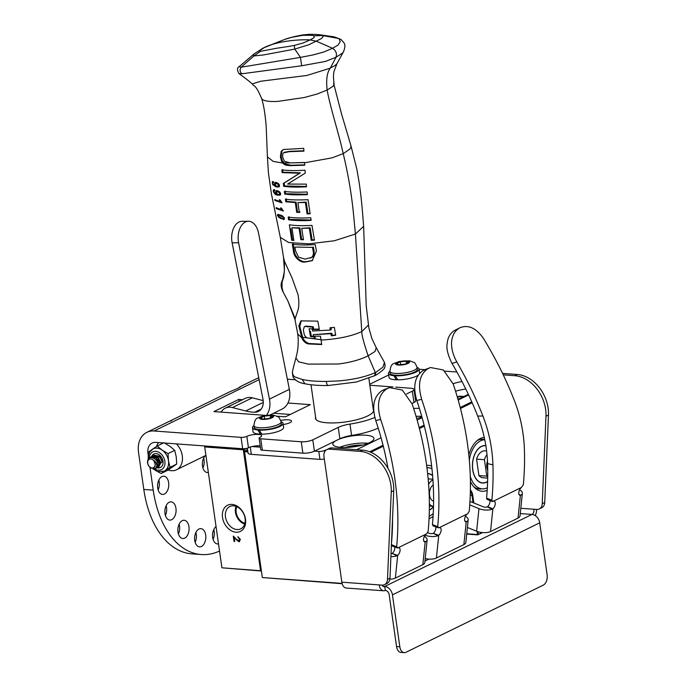<?xml version="1.0" encoding="UTF-8"?>
<svg xmlns="http://www.w3.org/2000/svg" width="687" height="687" viewBox="0 0 687 687"><rect width="100%" height="100%" fill="white"/><g stroke="black" fill="none" stroke-linecap="round" stroke-linejoin="round"><path stroke-width="1.03" d="M429.057 518.642A27.016 16.514 94.2 0 0 433.059 516.375M431.642 466.035A27.016 16.514 94.2 0 0 426.627 465.425M428.138 467.744A24.938 15.243 94.2 0 0 426.885 467.4M417.31 418.314A14.564 3.873 -8.1 0 0 416.614 418.289M362.564 445.09A14.564 3.873 -8.1 0 0 345.278 447.503M247.887 451.883L244.409 451.625L244.658 450.964L247.792 451.196M342.178 583.718L262.331 577.544L244.314 451.436L247.552 449.547M342.092 583.392L262.331 577.544L244.52 451.342M370.018 451.909L383.114 445.502M419.233 427.846L424.162 425.433M424.334 426.129L419.405 428.533M383.286 446.198L370.877 452.269M424.961 561.047L428.937 559.098M426.936 467.787A24.603 15.037 -85.8 0 1 428.499 467.77A24.603 15.037 -85.8 0 1 431.943 468.697M433.222 513.61A24.603 15.037 -85.8 0 1 429.16 516.177M429.332 510.201A18.789 11.481 94.2 0 0 433.506 506.594M432.587 475.516A18.789 11.481 94.2 0 0 428.078 473.575A18.789 11.481 94.2 0 0 427.615 473.558M428.061 473.738L427.632 473.712A18.618 11.378 -85.8 0 1 428.061 473.738A18.618 11.378 -85.8 0 1 432.604 475.722M429.366 504.146L429.521 504.155A13.5 8.253 -85.8 0 0 433.506 506.345A18.618 11.378 -85.8 0 1 429.332 510.029M428.594 484.309A13.5 8.253 -85.8 0 1 432.93 479.912M433.591 501.124A8.313 5.084 -85.8 0 1 429.478 493.807A8.313 5.084 -85.8 0 1 433.231 485.065M429.521 504.155L429.358 502.978M470.389 481.432A27.016 16.514 94.2 0 0 474.846 487.89A27.016 16.514 94.2 0 0 487.186 490.295M484.266 437.387A27.016 16.514 94.2 0 0 478.384 439.654A27.016 16.514 94.2 0 0 468.835 455.086M484.73 439.543A24.938 15.243 94.2 0 0 482.935 439.233A24.938 15.243 94.2 0 0 477.164 440.599M473.781 486.782A24.938 15.243 94.2 0 0 479.294 488.972A24.938 15.243 94.2 0 0 481.793 488.826M460.316 398.194L462.755 396.717L459.603 396.485L457.465 397.533M461.595 397.618L463.356 396.76M457.344 397.12L459.32 396.15L463.914 396.485M457.43 397.412L459.32 396.15M460.281 407.769L471.883 402.093M472.167 402.737L460.462 408.464M477.92 531.695L478.307 534.417L477.568 534.538L477.122 531.429M466.756 533.747L477.568 534.538M478.307 534.417L482.119 532.554M482.643 532.597L477.98 534.666M477.954 534.89L466.722 534.065M485.855 445.631A18.789 11.481 94.2 0 0 485.331 445.58A18.789 11.481 94.2 0 0 472.708 469.814A18.789 11.481 94.2 0 0 482.583 483.047A18.789 11.481 94.2 0 0 487.607 481.604M469.307 460.075A24.603 15.037 -85.8 0 1 484.773 439.757M487.341 487.77A24.603 15.037 -85.8 0 1 482.154 488.852A24.603 15.037 -85.8 0 1 470.277 476.357M487.615 481.432A18.618 11.378 -85.8 0 1 486.482 482.085A18.618 11.378 -85.8 0 1 482.592 482.884A18.618 11.378 -85.8 0 1 472.536 466.653A18.618 11.378 -85.8 0 1 481.424 446.541A18.618 11.378 -85.8 0 1 485.314 445.743A18.618 11.378 -85.8 0 1 485.881 445.803M487.701 478.118L482.97 477.774A13.5 8.253 -85.8 0 1 478.908 475.576L476.563 459.131L484.438 459.706A13.5 8.253 -85.8 0 1 487.014 454.536M476.563 459.131A13.5 8.253 -85.8 0 1 484.945 450.852L486.619 450.973M487.744 470.337A8.313 5.084 -85.8 0 1 487.495 461.046M487.718 477.053A13.5 8.253 -85.8 0 1 486.774 476.16L484.438 459.706M478.908 475.576L486.774 476.16M235.985 532.21A14.564 10.855 -116.1 0 0 245.508 519.157A14.564 10.855 -116.1 0 0 232.034 504.413A14.564 10.855 -116.1 0 0 222.511 517.474A14.564 10.855 -116.1 0 0 235.985 532.21M233.606 505.83A12.426 9.257 -116.1 0 0 230.119 506.396A12.426 9.257 -116.1 0 0 225.971 519.2A12.426 9.257 -116.1 0 0 236.981 529.548A12.426 9.257 -116.1 0 0 241.025 528.707A12.426 9.257 -116.1 0 0 244.486 515.782A12.426 9.257 -116.1 0 0 233.606 505.83M236.027 506.362A11.945 8.905 -116.1 0 0 244.684 524.061M238.87 540.901L239.952 539.278L237.874 536.719L240.433 539.467L238.827 541.717L234.207 537.827L234.731 541.519L234.061 541.468L233.288 536.075L236.448 539.355L239.248 540.858M239.574 541.588L238.827 541.717L234.207 537.827M239.677 541.528L239.024 541.622M234.714 541.408L234.061 541.468M234.258 541.373L233.537 536.341M238.672 541.004L239.754 539.381L237.977 537.432M238.174 537.328L238.097 536.745M221.892 567.617L204.692 446.773L221.892 567.617M261.292 570.794L221.987 567.806L260.905 570.983L261.258 570.502L260.519 570.631L243.318 449.787L204.795 446.962L205.035 446.301L243.567 449.126L243.318 449.787L244.057 449.667L243.567 449.126L244.383 448.723M246.745 448.345L244.057 449.667L261.258 570.502M205.602 446.026L204.692 446.773M236.783 506.663A11.035 8.227 -116.1 0 0 244.907 523.279M237.942 388.327L240.321 386.798C240.012 387.425 236.783 388.945 230.66 391.358L172.643 419.723M170.754 421.191L172.583 419.748L146.872 432.329A23.847 17.776 -116.1 0 0 138.525 452.364L143.806 489.445L153.218 490.132A91.431 55.887 94.2 0 0 201.274 554.546A91.431 55.887 94.2 0 0 219.531 551.034M259.111 438.177L260.734 449.556A4.156 1.108 -8.1 0 0 262.357 450.191L302.873 453.162A8.313 2.207 -8.1 0 0 314.414 451.204L312.791 439.826A8.313 2.207 171.9 0 1 301.258 441.775L260.742 438.804A4.156 1.108 171.9 0 1 259.111 438.177A4.156 1.108 171.9 0 1 259.952 437.344A8.313 2.207 171.9 0 0 261.635 435.687A8.313 2.207 171.9 0 0 255.873 434.407A8.313 2.207 171.9 0 0 246.831 436.382A4.156 1.108 171.9 0 1 241.06 437.361L154.111 430.989A23.847 17.776 -116.1 0 0 146.872 432.329M260.201 445.82A8.313 2.207 -8.1 0 0 248.454 447.761L246.831 436.382M148.315 455.713L147.937 453.059A11.919 8.888 63.9 0 1 152.11 443.038A11.919 8.888 63.9 0 1 155.726 442.368L242.674 448.748A4.156 1.108 -8.1 0 0 248.454 447.761M413.952 402.53A8.313 2.207 -8.1 0 0 415.618 400.873L414.003 389.495A8.313 2.207 171.9 0 1 412.337 391.152L413.952 402.53L411.96 403.501M378.193 428.044A38.034 10.107 171.9 0 1 351.598 435.464L349.984 424.085A16.625 4.423 -8.1 0 0 338.244 427.383L339.859 438.761A16.625 4.423 171.9 0 1 351.598 435.464M339.859 438.761L314.414 451.204M290.292 414.45L273.624 413.231M369.846 385.244A4.156 1.108 171.9 0 1 370.233 385.261L392.921 386.927M287.346 379.181L295.221 379.765M395.66 387.125L410.749 388.232A8.313 2.207 171.9 0 1 414.003 389.495M349.984 424.085A38.034 10.107 -8.1 0 0 374.844 417.447M406.558 393.977L412.337 391.152M265.414 415.36L213.915 411.582L238.801 399.413L242.588 399.697M287.939 403.02L310.318 404.66L285.431 416.829L277.093 416.219M238.801 399.413L239.085 401.406M198.972 529.024A9.146 5.59 -85.8 0 1 200.887 528.638A9.146 5.59 -85.8 0 1 205.825 536.607A9.146 5.59 -85.8 0 1 201.454 546.483A9.146 5.59 -85.8 0 1 199.548 546.878A9.146 5.59 -85.8 0 1 194.61 538.909A9.146 5.59 -85.8 0 1 198.972 529.024M195.151 542.301A9.146 5.59 94.2 0 0 195.872 532.519M169.234 502.24A9.146 5.59 -85.8 0 1 171.14 501.853A9.146 5.59 -85.8 0 1 176.078 509.814A9.146 5.59 -85.8 0 1 171.716 519.698A9.146 5.59 -85.8 0 1 169.809 520.085A9.146 5.59 -85.8 0 1 164.871 512.124A9.146 5.59 -85.8 0 1 169.234 502.24M165.412 515.508A9.146 5.59 94.2 0 0 166.125 505.735M161.934 476.589A9.146 5.59 -85.8 0 1 163.841 476.194A9.146 5.59 -85.8 0 1 168.779 484.163A9.146 5.59 -85.8 0 1 164.416 494.039A9.146 5.59 -85.8 0 1 162.51 494.434A9.146 5.59 -85.8 0 1 157.572 486.465A9.146 5.59 -85.8 0 1 161.934 476.589M158.113 489.857A9.146 5.59 94.2 0 0 158.826 480.076M208.341 472.441A9.146 5.59 -85.8 0 1 207.302 472.527A9.146 5.59 -85.8 0 1 202.45 465.717A9.146 5.59 -85.8 0 1 205.361 455.661M202.905 467.95A9.146 5.59 94.2 0 0 203.627 458.177M218.509 543.846A9.146 5.59 -85.8 0 1 217.461 543.924A9.146 5.59 -85.8 0 1 212.566 536.659A9.146 5.59 -85.8 0 1 216.053 526.603M213.064 539.347A9.146 5.59 94.2 0 0 213.786 529.574M182.235 520.66A9.146 5.59 -85.8 0 1 184.15 520.265A9.146 5.59 -85.8 0 1 189.088 528.234A9.146 5.59 -85.8 0 1 184.726 538.11A9.146 5.59 -85.8 0 1 182.811 538.505A9.146 5.59 -85.8 0 1 177.873 530.536A9.146 5.59 -85.8 0 1 182.235 520.66M178.414 533.928A9.146 5.59 94.2 0 0 179.135 524.147M280.794 420.453A8.313 2.207 171.9 0 1 291.503 421.088A8.313 2.207 171.9 0 1 283.224 424.489M312.791 439.826L338.244 427.383M373.213 408.911A29.429 7.823 171.9 0 1 373.711 410.019A29.429 7.823 171.9 0 1 358.03 419.396A29.429 7.823 171.9 0 1 326.96 422.788A29.429 7.823 171.9 0 1 315.445 418.314A29.429 7.823 171.9 0 1 315.608 417.103M201.274 554.546L191.862 553.859A91.431 55.887 -85.8 0 1 143.806 489.445M153.218 490.132L149.955 467.254M258.784 377.876A23.847 17.776 -116.1 0 0 256.371 378.777L239.84 386.867M260.433 51.319L254.001 55.939L263.319 54.977L294.792 49.103L294.285 45.411L289.459 46.304A31.576 4.345 -12 0 1 288.892 46.39L277.316 48.159A95.699 21.022 -1.1 0 0 275.118 48.528L260.897 51.25A25.651 1.546 -16.2 0 1 260.433 51.319L259.523 51.362L259.428 50.812L264.675 47.317C278.501 40.842 299.498 39.314 310.249 39.898L316.578 41.306L332.534 48.279C335.969 50.529 337.137 53.517 336.029 57.227L330.37 67.979L329.502 68.399L306.909 75.458L260.811 81.229L252.266 83.934C245.001 77.683 240.356 74.763 238.964 73.552L238.964 73.552C236.981 70.083 237.024 67.807 239.102 66.725L254.284 53.741L263.155 48.056L284.839 39.382A25.651 4.191 158.5 0 1 285.783 39.082L291.743 37.33M291.735 37.33L301.791 35.484A95.699 41.555 142.9 0 1 303.585 35.312L311.623 35.277A31.576 7.093 163.6 0 1 311.924 35.312L313.95 35.793L314.165 37.587L310.249 39.898L303.182 42.955L294.285 45.411M334.183 36.858L319.541 34.728L322.495 35.552L313.95 35.793M284.839 39.382L264.461 47.412M322.495 35.552L323.122 36.651L321.404 38.541A39.391 7.068 168.3 0 1 321.138 38.73L309.184 44.578A39.391 8.742 -13.9 0 1 308.549 44.827L294.792 49.095M239.102 66.725L241.24 67.197A543.391 534.598 146.5 0 1 254.01 55.939L253.228 55.364L254.284 53.741M343.603 51.542L343.603 51.551C346.514 43.496 343.869 42.989 341.121 39.537L334.226 36.866L338.974 38.67L340.28 41.572L337.918 45.17L332.534 48.279L323.723 52.04L312.903 54.969L300.425 57.382A687.489 135.21 -108.8 0 0 294.792 49.103M373.256 376.218C374.81 375.978 375.317 374.844 374.793 372.809A20.035 11.37 24.4 0 0 375.342 372.56L368.112 355.789L375.033 351.461L376.227 347.708L384.462 362.384C385.175 365.003 385.252 366.6 384.694 367.176C385.218 368.086 382.728 370.473 377.232 374.346L375.162 375.514L375.935 372.251L382.96 367.167L384.462 362.392M375.394 372.534A20.035 11.37 24.4 0 0 375.935 372.251M294.895 247.045A4002.041 2446.244 94.2 0 0 295.522 250.807L298.544 257.178L305.071 259.102L311.658 257.376C313.289 255.71 313.796 253.632 313.169 251.116L312.491 247.38L294.895 247.045L312.491 247.38M301.67 65.78L241.996 73.775C239.746 71.817 239.497 69.627 241.24 67.197L300.425 57.382L301.67 65.78L325.561 61.401L336.029 57.227L342.375 53.182L343.594 51.551L337.025 63.59L334.921 65.617L330.37 67.979C327.046 72.315 325.973 79.666 327.149 90.031L333.169 86.176L334.114 84.157C332.929 74.565 333.71 73.595 334.037 71.285L337.016 63.599M374.793 372.809C365.991 376.708 354.303 379.396 339.73 380.873L326.368 381.422C326.634 384.411 327.373 385.733 328.575 385.381M304.839 383.758L302.22 379.456L294.989 376.974L293.332 375.643L292.387 372.964L292.997 376.862C295.358 380.65 299.317 382.951 304.873 383.767L304.839 383.758C311.228 385.046 318.991 385.639 328.137 385.527L356.398 382.015L375.093 375.549M326.368 381.422C316.973 381.534 308.918 380.881 302.22 379.456M292.387 372.964L292.387 372.955C292.353 371.143 293.873 365.57 295.908 357.91L295.925 357.85M321.044 339.67L302.649 337.317C303.68 340.323 305.818 342.392 309.056 343.526L321.696 344.178M310.524 258.063L312.491 256.964C313.813 256.303 314.32 254.216 314.019 250.703L313.169 251.116M314.019 250.703L313.341 246.968M241.996 73.775L238.964 73.552M277.299 194.275L276.329 192.558L276.655 191.716L279.094 192.386L279.764 193.459L279.197 194.378L277.299 194.275M280.579 193.056L279.197 194.378M278.055 186.16L278.647 185.224L277.986 184.15L275.487 183.506L275.169 184.348L276.131 186.074L278.055 186.16L279.454 184.829M278.046 183.274L275.487 183.506M333.59 83.187L341.482 113.75L350.963 145.764L350.842 147.559L349.855 149.105L343.199 153.648C348.086 173.691 351.521 193.82 353.513 214.018L355.419 234.035L361.783 331.598C361.645 334.663 363.758 342.727 368.112 355.789C360.357 359.73 350.422 362.47 338.296 364.007L308.12 364.101L298.587 361.791L295.908 357.91C298.175 350.018 298.785 342.04 297.737 333.968L301.773 337.772C303.079 341.044 305.243 343.088 308.257 343.921L321.748 344.548L320.477 336.166L314.045 336.235A325.312 199.402 -86.2 0 1 314.44 338.639L307.329 337.97C305.603 337.154 304.487 335.634 304.006 333.393L303.362 329.932L304.324 326.66L306.058 326.11L305.26 326.505L312.456 327.132A385.793 236.465 -86.2 0 1 312.894 329.52L319.335 329.442L317.806 321.147L300.906 320.863L298.828 325.844L301.773 337.772L302.649 337.317L299.79 326.325L301.344 320.692M306.058 326.11L313.246 326.746A386.833 237.109 -86.2 0 1 313.684 329.133L319.275 329.073M314.904 336.252A328.257 201.205 -86.2 0 1 315.23 338.253L314.44 338.639M281.799 281.584L283.559 277.359L282.151 281.902L281.807 281.567C280.451 284.641 281.112 288.54 283.8 293.289M283.147 292.121L287.844 300.846L295.161 318.588L298.227 309.365C299.111 305.131 299.034 300.167 297.978 294.483L291.992 277.814L284.478 261.318L284.324 271.726L282.151 281.893A6.956 1.932 88 0 0 282.074 282.228L282.048 288.051L283.31 292.37M284.478 261.318L283.491 257.247L284.289 268.608C284.504 271.863 283.448 279.197 283.559 277.359L283.585 277.29M308.257 343.921L309.056 343.526M312.602 260.467L306.385 261.584C300.313 262.76 294.328 255.907 294.199 250.291L293.117 243.73M330.327 330.052L312.637 331.022A371.341 227.612 93.8 0 0 312.259 328.918L309.124 328.73L310.507 336.578L313.555 336.776A326.411 200.072 93.8 0 0 313.203 334.672L330.945 333.702L331.297 335.823L335.694 335.222L334.346 327.33L329.949 327.931L330.327 330.052L331.28 329.588L330.902 327.459M335.642 334.887L332.25 335.35L331.898 333.238L313.203 334.672M314.345 336.39L311.297 336.201L310.43 331.186M321.104 340.048C337.643 339.129 351.203 336.312 361.783 331.598L368.404 325.088M350.963 145.764L356.836 169.131L359.138 182.424C361.809 200.75 362.633 214.095 363.646 226.341L355.419 234.035L334.311 240.776L308.738 243.868L288.669 242.511L280.313 237.324L271.477 194.155L268.377 172.489L267.423 156.851L273.228 161.411L282.692 163.034L284.392 164.425C285.311 165.103 287.252 165.507 290.223 165.627L304.693 165.241L304.539 162.475L289.983 162.896L284.272 161.205L282.649 156.928C282.649 154.472 282.95 153.115 283.542 152.875L289.081 151.681L303.903 151.14L303.748 148.366L283.396 149.491L281.189 151.32L280.382 156.679L281.601 161.419L282.692 163.034L304.539 162.604M284.392 164.425L285.174 164.038L282.391 161.033L281.172 156.292L281.979 150.934L283.473 149.465M303.877 150.779L289.88 151.295L284.324 152.291M279.764 193.459L280.485 193.107M279.094 192.386L279.781 192.051M279.077 191.467L276.655 191.716M276.706 191.69L277.471 191.321M276.363 183.085L275.564 183.472M279.377 184.872L278.647 185.224M280.33 215.727L282.718 216.791L283.611 218.019L283.061 218.887L280.794 218.518L278.707 217.298L278.02 215.984L278.347 215.22L280.33 215.727L281.189 215.306L279.257 214.782L278.02 215.984M284.04 218.423L283.061 218.887M304.324 326.66L305.26 326.505M313.246 326.746L312.456 327.132M313.684 329.133L312.894 329.52M295.161 318.588A53.431 9.068 169.9 0 0 295.041 318.931L295.178 319.902M283.491 257.247L280.313 237.324M287.844 300.846L294.981 319.584L297.729 333.873M292.327 244.117A24374.769 15151.244 -85.4 0 1 293.401 250.678C293.504 256.242 299.549 263.164 305.586 261.979L312.19 260.674L316.398 251.056L315.204 244.546C306.29 245.225 298.665 245.079 292.327 244.117M294.199 250.291L293.401 250.678M311.297 336.201L310.507 336.578M331.898 333.238L330.945 333.702M332.25 335.35L331.297 335.823M252.266 83.934C254.319 87.249 255.049 83.213 261.584 98.387L262.34 99.435A38.292 7.849 -9.2 0 0 262.752 99.735C265.483 101.247 270.541 101.796 277.934 101.384L304.272 97.528L317.033 94.059L327.149 90.031C330.009 106.665 339.387 135.382 343.199 153.648L331.907 157.881L304.556 162.802M289.88 151.295L289.081 151.681M281.979 150.934L281.189 151.32M282.391 161.033L281.601 161.419M285.174 164.038L291.013 165.241L304.676 164.88M280.665 194.807L276.449 193.992M274.216 190.703L274.336 189.543M276.475 191.853L276.844 190.479M279.515 186.589L276.844 186.503L275.109 185.722M273.005 182.467L273.048 181.557M275.307 183.661L275.702 182.261M283.19 210.42L278.115 208.642M281.902 202.279L276.475 200.415M293.761 240.012A43.307 11.507 171.9 0 1 292.49 239.823L290.816 228.848M314.38 239.789L312.121 239.926L310.138 227.775L301.713 228.324L309.305 228.187L311.28 240.338L314.44 240.141L311.975 225.379C303.233 225.92 295.702 225.731 289.356 224.812L291.692 240.21L293.838 240.502L291.923 227.749L299.094 228.256L300.829 239.686A44.715 11.885 -8.1 0 0 303.474 239.737L301.713 228.324M303.405 239.342A43.393 11.533 171.9 0 1 301.619 239.299L299.884 227.878L291.923 227.749M311.108 220.003L289.39 219.393L288.978 216.749M300.125 212.043L297.505 211.982L296.08 202.158L286.608 201.42L286.221 198.766M310.069 213.417L307.896 213.52L306.23 202.107L297.909 202.596L305.406 202.51L307.072 213.923L310.12 213.777L308.068 199.702C297.437 200.115 289.888 199.934 285.431 199.153L285.818 201.806L295.29 202.545L296.715 212.369L299.334 212.429L297.909 202.596M307.364 194.266L285.509 193.717L285.148 191.046M306.462 186.46L284.495 185.962A515.37 315.007 -85.8 0 1 284.135 183.077L300.391 172.832L282.907 172.248L282.623 169.534M283.886 218.475L284.427 217.616M284.289 217.685L283.611 218.019M282.426 215.795L281.189 215.306M279.566 191.845L277.582 190.78L275.994 190.9L275.599 192.171L276.586 194.043L274.637 192.841L273.881 191.501L274.448 189.827L273.426 189.99L273.289 191.149C274.122 193.545 275.427 194.868 277.187 195.108L279.875 195.194L280.622 193.631L279.566 191.845M276.457 191.75L275.599 192.171M273.881 191.501L274.585 190.737M274.448 189.827L273.898 189.758M278.467 183.609L276.475 182.544L274.852 182.673L274.431 183.961L275.401 185.842L273.435 184.648L272.687 183.3L273.297 181.617L272.258 181.78L272.602 184.502L276.002 186.916L278.733 186.967L279.506 185.396L278.467 183.609M275.289 183.549L274.431 183.961M272.687 183.3L273.417 182.527M273.297 181.617L272.748 181.54M281.412 208.067A48.829 12.976 171.9 0 1 280.622 207.86L281.301 209.681L276.114 207.672L276.268 208.573L283.284 211.021L281.412 208.067M281.91 209.38L281.301 209.681M277.067 208.178L276.268 208.573M280.124 199.917A49.224 13.079 171.9 0 1 279.326 199.711L279.987 201.54L274.714 199.573L274.869 200.475L281.996 202.88L280.124 199.917M280.614 201.231L279.987 201.54M275.693 200.072L274.869 200.475M292.49 239.823L291.692 240.21M299.884 227.878L299.094 228.256M301.619 239.299L300.829 239.686M310.138 227.775L309.305 228.187M312.121 239.926L311.28 240.338M288.188 217.135L288.592 219.78C294.886 220.682 302.409 220.879 311.159 220.364L310.739 217.727C302.031 218.226 294.517 218.028 288.188 217.135M289.39 219.393L288.592 219.78M286.608 201.42L285.818 201.806M296.08 202.158L295.29 202.545M297.505 211.982L296.715 212.369M306.23 202.107L305.406 202.51M307.896 213.52L307.072 213.923M284.358 191.433A459.689 280.983 94.2 0 0 284.719 194.103C290.575 194.636 292.422 195.202 307.407 194.627A336.664 205.782 -85.8 0 1 307.08 191.939C298.502 192.412 290.919 192.24 284.358 191.433M285.509 193.717L284.719 194.103M281.833 169.921L282.117 172.626L299.566 173.236L283.345 183.463A482.051 294.654 94.2 0 0 283.705 186.349C289.665 186.873 291.365 187.431 306.505 186.821L306.222 184.116L287.595 184.082L305.234 173.15L305.019 170.204C296.252 170.797 288.523 170.702 281.833 169.921M282.907 172.248L282.117 172.626M300.391 172.832L299.566 173.236M284.135 183.077L283.345 183.463M284.495 185.962L283.705 186.349M280.768 218.509L284.169 219.385M278.39 214.327L278.415 215.168M284.435 218.208L277.763 214.387L277.471 215.658L283.817 219.651L284.435 218.208M158.577 442.574A16.625 12.392 -116.1 0 0 158.19 443.089A16.625 12.392 -116.1 0 0 156.55 446.447M168.152 470.011A16.625 12.392 -116.1 0 0 176.465 469.788A16.625 12.392 -116.1 0 0 176.439 443.888M247.363 448.182L248.059 453.085A8.313 2.207 -8.1 0 0 251.313 454.347L250.274 447.048M471.78 401.878L460.221 407.528M424.102 425.193L419.164 427.606M383.054 445.262L369.709 451.788M326.308 449.925A4.156 1.108 -8.1 0 0 324.504 450.509A4.156 1.108 171.9 0 1 318.811 451.445L319.944 459.38A4.156 1.108 -8.1 0 0 324.307 458.907M319.944 459.38L251.313 454.347M465.795 389.048A20.782 5.522 -8.1 0 0 455.558 391.229M421.741 416.391A20.782 5.522 -8.1 0 0 421.715 416.382A20.782 5.522 -8.1 0 0 416.039 416.313M368.12 443.261A20.782 5.522 -8.1 0 0 366.97 443.158A20.782 5.522 -8.1 0 0 339.807 447.289M388.679 374.99L369.709 384.273M252.06 446.55L260.39 447.16M314.56 451.136L318.811 451.445M356.596 449.719L381.053 437.756M417.138 420.109L422.11 417.679M458.186 400.04L468.62 394.939M456.907 372.01L444.841 371.126M424.849 369.658L419.061 369.237M453.111 383.715A20.782 5.522 171.9 0 1 462.007 381.534M468.328 394.329L461.741 397.55A20.782 5.522 171.9 0 1 457.92 399.095M413.6 408.439A20.782 5.522 171.9 0 1 419.371 408.379M421.878 416.872A20.782 5.522 171.9 0 1 416.674 418.486M338.451 439.448A20.782 5.522 171.9 0 1 365.845 435.223A20.782 5.522 171.9 0 1 373.968 438.383A20.782 5.522 171.9 0 1 362.899 444.996A20.782 5.522 171.9 0 1 340.958 447.392A20.782 5.522 171.9 0 1 332.826 444.24A20.782 5.522 171.9 0 1 335.737 440.779M423.785 541.055L425.742 541.725L425.167 541.94A4.388 2.241 -67.8 0 1 424.532 541.863A4.388 2.241 -67.8 0 1 423.759 538.024A4.388 2.241 -67.8 0 1 426.601 533.851L428.147 531.386A261.867 195.22 63.9 0 0 412.14 404.016L402.29 390.036L389.46 387.597L382.109 390.56L386.772 388.851C378.46 394.527 376.416 404.72 380.641 419.422A261.867 195.22 63.9 0 1 396.657 546.783L397.85 547.908A4.388 2.241 112.2 0 1 399.104 547.797A4.388 2.241 112.2 0 1 399.989 551.129A4.388 2.241 112.2 0 1 397.687 555.371L396.992 555.783L392.157 553.43L397.687 555.371L395.351 578.102A9.979 4.259 -174.1 0 1 389.873 579.21M389.46 387.597L383.741 389.761M386.772 388.851L388.404 388.052M382.109 390.56C373.762 396.296 371.641 406.292 375.755 420.538A255.22 190.256 63.9 0 1 388 468.371M392.543 518.384A255.22 190.256 63.9 0 1 391.47 543.477M391.805 545.89L397.67 547.994M392.38 545.839L391.367 544.628M425.742 541.725A9.979 4.259 5.9 0 0 427.142 539.836L424.815 562.438A9.979 4.259 -174.1 0 1 422.831 564.662L395.351 578.102M422.831 564.662L425.167 541.94L424.034 541.476M392.397 553.215A4.388 2.241 112.2 0 0 394.75 547.092M391.032 553.679A3.323 1.417 5.9 0 0 392.157 553.43M390.912 556.599A9.979 4.259 5.9 0 0 396.992 555.783M427.142 539.836A9.979 4.259 5.9 0 0 424.343 536.435M464.833 520.986L466.791 521.648L466.215 521.862A4.388 2.241 -67.8 0 1 465.588 521.785A4.388 2.241 -67.8 0 1 464.807 517.946A4.388 2.241 -67.8 0 1 467.649 513.773L469.204 511.308A261.867 195.22 63.9 0 0 453.188 383.947L443.338 369.958L430.509 367.528L423.158 370.482L427.821 368.773C419.508 374.449 417.464 384.643 421.698 399.345A261.867 195.22 63.9 0 1 437.705 526.706L438.899 527.831A4.388 2.241 112.2 0 1 440.152 527.719A4.388 2.241 112.2 0 1 441.045 531.051A4.388 2.241 112.2 0 1 438.735 535.302L438.048 535.705L433.205 533.352L438.735 535.302L436.408 558.024A9.979 4.259 -174.1 0 1 425.219 558.557M430.509 367.528L424.789 369.683M427.821 368.773L429.452 367.974M423.158 370.482C414.811 376.218 412.698 386.214 416.803 400.469A255.22 190.256 63.9 0 1 432.415 524.55L437.705 526.706M432.862 525.813L438.718 527.925M433.428 525.761L432.415 524.55M427.735 532.717L428.8 533.155A3.323 1.417 5.9 0 0 433.205 533.352M466.791 521.648A9.979 4.259 5.9 0 0 468.191 519.758L465.872 542.369A9.979 4.259 -174.1 0 1 463.88 544.585L436.408 558.024M463.88 544.585L466.215 521.862L465.082 521.399M433.445 533.138A4.388 2.241 112.2 0 0 435.807 527.015M425.09 535.207A9.979 4.259 5.9 0 0 438.048 535.705M468.191 519.758A9.979 4.259 5.9 0 0 465.4 516.358M493.532 501.115L492.871 501.441L491.849 500.23A262.82 195.924 63.9 0 0 492.923 464.833L487.598 463.613C487.014 447.117 483.717 431.273 477.723 416.082C470.741 398.34 462.179 380.796 452.046 363.457L456.778 361.912C447.907 345.467 451.29 332.757 459.551 327.965L455.12 330.189C450.423 332.834 447.787 337.24 447.203 343.406C446.198 348.343 447.804 355.033 452.046 363.457M489.934 500.531A4.388 2.241 112.2 0 1 487.581 506.671L492.871 508.827A4.388 2.241 112.2 0 0 495.172 504.584A4.388 2.241 112.2 0 0 494.288 501.244A4.388 2.241 112.2 0 0 493.652 501.167M490.535 531.549L492.871 508.827L492.175 509.239A9.979 4.259 -174.1 0 1 478.951 508.629L476.632 531.231A9.979 4.259 5.9 0 0 490.535 531.549L518.05 518.101A9.979 4.259 5.9 0 0 520.033 515.877L522.352 493.275A9.979 4.259 -174.1 0 1 520.961 495.164L520.385 495.379A4.388 2.241 -67.8 0 1 519.75 495.301A4.388 2.241 -67.8 0 1 518.865 491.961A4.388 2.241 -67.8 0 1 521.167 487.718L523.331 484.833A262.82 195.924 -116.1 0 0 524.293 446.705C523.417 430.629 520.111 415.249 514.374 400.564C506.182 379.49 495.851 358.734 483.39 338.313C476.125 328.043 468.371 324.504 460.127 327.682L459.551 327.965M518.05 518.101L520.385 495.379L519.243 494.915M487.581 506.671L487.341 506.886A3.323 1.417 -174.1 0 1 482.927 506.68L469.96 501.39M478.951 508.629L469.736 504.868M465.537 516.435A6.484 4.835 -116.1 0 0 465.743 515.722M476.632 531.231L467.4 527.47M519.561 489.865A9.979 4.259 -174.1 0 1 522.352 493.275M477.723 416.082L482.892 416.013C475.816 397.773 467.108 379.739 456.778 361.912M482.892 416.013C488.955 431.53 492.296 447.804 492.923 464.833M487.581 499.286L486.559 498.118A256.165 190.969 -116.1 0 0 487.598 463.613M492.296 501.493L492.871 501.441M358.047 446.129A10.958 2.911 -8.1 0 0 349.881 447.263M331.89 447.907A8.313 6.2 -116.1 0 0 329.374 448.371L326.883 449.59A8.313 6.2 63.9 0 1 329.408 449.118L331.89 447.907L362.616 450.157A33.251 24.784 63.9 0 1 393.728 490.681L389.984 578.171L387.494 579.381A8.313 6.2 63.9 0 1 384.497 584.654A8.313 6.2 63.9 0 1 381.972 585.118L379.207 584.92A8.313 5.084 -85.8 0 0 383.578 590.777L346.222 588.038A8.313 5.084 -85.8 0 1 341.851 582.181L323.972 456.572A8.313 6.2 63.9 0 1 326.883 449.59M384.497 584.654L386.987 583.435A8.313 6.2 -116.1 0 0 389.984 578.171M544.722 502.498L542.241 503.717A8.313 6.2 63.9 0 1 539.235 508.981L541.725 507.77A8.313 6.2 -116.1 0 0 544.722 502.498L548.475 415.008A33.251 24.784 -116.1 0 0 517.363 374.484L502.549 373.402M539.235 508.981A8.313 6.2 63.9 0 1 536.719 509.453L533.945 509.247A4.156 2.542 94.2 0 1 532.021 514.434A8.313 6.2 63.9 0 1 539.716 522.841L547.11 574.77A8.313 5.084 -85.8 0 1 543.254 585.144L405.94 652.289A8.313 5.084 -85.8 0 1 404.196 652.65A8.313 5.084 -85.8 0 1 399.834 646.793L396.554 646.553A8.313 5.084 94.2 0 0 400.916 652.41L404.196 652.65M387.494 579.381L391.247 491.901A33.251 24.784 -116.1 0 0 360.134 451.376L329.408 449.118M382.101 585.126A4.156 2.542 94.2 0 0 383.878 586.629A4.156 2.542 94.2 0 0 384.746 586.449A8.313 6.2 63.9 0 1 392.44 594.865L399.834 646.793M383.045 586.329L384.746 586.449L385.313 590.416A4.156 3.1 63.9 0 1 389.16 594.624L396.554 646.553M536.556 509.436A8.313 5.084 -85.8 0 1 535.233 515.585M385.313 590.416A8.313 5.084 -85.8 0 1 383.578 590.777M542.241 503.717L545.985 416.228A33.251 24.784 -116.1 0 0 514.872 375.703L503.245 374.853M396.193 375.3L395.171 375.798L397.85 379.842A15.449 4.105 -8.1 0 0 416.511 376.124A15.449 4.105 -8.1 0 0 417.928 375.325M419.62 373.135A15.449 4.105 -8.1 0 0 419.611 373.058L419.044 369.056A15.449 4.105 -8.1 0 0 417.095 367.442C415.583 363.801 414.51 362.109 413.875 362.375L409.581 360.795L399.181 361.491C392.432 364.453 391.221 362.693 389.881 371.323A15.449 4.105 -8.1 0 0 388.456 373.41A15.449 4.105 -8.1 0 0 393.849 375.703L394.87 375.205M388.456 373.41L389.022 377.412A15.449 4.105 -8.1 0 0 396.365 379.825L393.849 375.703M395.171 375.798A15.449 4.105 -8.1 0 0 415.944 372.131A15.449 4.105 -8.1 0 0 419.044 369.056M397.464 379.284L396.365 379.825M260.218 429.624L259.197 430.122L261.867 434.167A15.449 4.105 -8.1 0 0 280.528 430.448A15.449 4.105 -8.1 0 0 283.628 427.383L283.061 423.381A15.449 4.105 -8.1 0 0 281.112 421.766C279.6 418.125 278.527 416.434 277.9 416.7L273.606 415.12L263.198 415.815C256.449 418.787 255.238 417.018 253.898 425.648A15.449 4.105 -8.1 0 0 252.481 427.735A15.449 4.105 -8.1 0 0 257.874 430.028L258.896 429.53M252.481 427.735L253.048 431.737A15.449 4.105 -8.1 0 0 260.39 434.15L257.874 430.028M259.197 430.122A15.449 4.105 -8.1 0 0 279.961 426.455A15.449 4.105 -8.1 0 0 283.061 423.381M261.481 433.609L260.39 434.15M391.195 374.321A13.749 3.65 171.9 0 1 390.139 373.17L389.881 371.323A13.749 3.65 -8.1 0 0 390.937 372.474A13.749 3.65 -8.1 0 0 406.429 372.594A13.749 3.65 -8.1 0 0 417.095 367.451L417.353 369.297A13.749 3.65 171.9 0 1 406.695 374.449A13.749 3.65 171.9 0 1 391.195 374.321M398.958 364.763L396.631 363.569L400.255 361.8L406.197 361.216L408.516 362.41L404.901 364.179L398.958 364.763M400.255 361.8L400.65 364.591M406.506 363.389L406.197 361.216M255.22 428.645A13.749 3.65 171.9 0 1 254.164 427.494L253.898 425.648A13.749 3.65 -8.1 0 0 254.954 426.799A13.749 3.65 -8.1 0 0 270.455 426.919A13.749 3.65 -8.1 0 0 281.112 421.775L281.378 423.621A13.749 3.65 171.9 0 1 270.712 428.774A13.749 3.65 171.9 0 1 255.22 428.645M262.975 419.087L260.656 417.894L264.272 416.124L270.214 415.541L272.541 416.734L268.918 418.503L262.975 419.087M264.272 416.124L264.675 418.915M270.523 417.713L270.214 415.541M221.12 412.114A16.625 12.392 63.9 0 1 225.302 408.147L245.207 398.408A16.625 12.392 63.9 0 1 252.318 397.816L263.198 400.607M225.302 408.147A16.625 12.392 63.9 0 1 232.412 407.554L245.723 410.972L263.284 402.384M248.419 221.266L241.953 221.326A16.625 10.434 89.5 0 0 232.137 242.812L238.604 242.76A16.625 10.434 -90.5 0 1 248.419 221.266A16.625 10.434 -90.5 0 1 258.51 233.022L289.356 389.357A21.89 16.316 63.9 0 1 281.936 409.169L270.189 414.914M232.137 242.812L262.975 399.147A13.577 10.125 63.9 0 1 258.372 411.436A13.577 10.125 63.9 0 1 254.748 412.217A56.094 41.813 63.9 0 1 245.723 410.972M238.604 242.76L269.45 399.095A21.89 16.316 63.9 0 1 266.513 415.197M155.03 466.172L155.314 464.412L154.051 461.243A4.757 3.547 -116.1 0 0 153.295 460.127A4.74 3.529 -116.1 0 0 147.688 462.463A4.74 3.529 -116.1 0 0 150.925 467.718A4.74 3.529 -116.1 0 0 155.116 465.777C151.2 472.115 147.095 464.275 147.525 462.059C147.954 453.54 157.538 459.38 157.194 462.368A6.32 4.706 63.9 0 1 157.486 464.446A6.32 4.706 63.9 0 1 157.005 466.808L155.339 468.654L151.192 467.993M156.902 460.427L156.576 459.345M151.595 456.52L152.299 456.082L157.77 457.121L160.689 462.883L158.663 467.031L157.898 467.289M153.253 455.704L153.948 455.275L159.418 456.305L162.347 462.068M162.561 461.965L159.624 456.194L154.051 455.223M158.766 466.98L160.895 462.78L157.958 457.01L152.394 456.039M148.933 458.444L150.642 456.889L156.104 457.928L159.032 463.691L156.997 467.847L156.232 468.105M157.108 467.787L159.238 463.588L156.301 457.817L150.728 456.846M155.451 468.603L157.581 464.403L157.194 462.368M155.116 465.777A4.757 3.547 -116.1 0 0 155.099 464.506A4.517 3.366 -116.1 0 0 154.051 461.243M160.286 461.973L154.927 456.932M154.103 457.198L153.347 457.731M155.056 457.001L160.08 462.076L159.195 464.678M159.959 463.373L159.178 462.926M158.302 462.076L157.134 459.697M156.98 458.452L157.065 457.448M161.479 462.497L160.835 462.111M159.959 461.269L158.8 458.89M158.637 457.636L158.723 456.64M153.295 460.127C155.631 461.346 156.876 463.57 157.005 466.808M157.16 467.77A7.488 5.582 -116.1 0 0 158.104 467.924A7.488 5.582 -116.1 0 0 160.372 467.503A7.488 5.582 -116.1 0 0 162.664 459.74A7.488 5.582 -116.1 0 0 156.069 453.626A7.488 5.582 -116.1 0 0 153.794 454.047A7.488 5.582 -116.1 0 0 151.569 456.529M160.492 467.443A7.488 5.582 63.9 0 1 158.336 467.804A7.488 5.582 63.9 0 1 157.392 467.649M151.827 456.348A7.488 5.582 63.9 0 1 153.914 453.987M148.418 455.189L148.358 452.158L152.248 449.35A12.469 9.292 63.9 0 1 153.158 448.817A12.469 9.292 63.9 0 1 156.945 448.113A12.469 9.292 63.9 0 1 162.089 450.071A12.469 9.292 63.9 0 1 168.478 460.737A12.469 9.292 63.9 0 1 165.026 470.681A12.469 9.292 63.9 0 1 164.116 471.213L157.375 471.531L152.986 468.86M152.248 449.35L157.22 446.009L162.089 450.071L168.04 453.6L168.478 460.737L169.998 467.34L161.136 473.489L157.847 471.677M161.136 473.489L167.834 470.217L176.696 464.068L176.258 456.932L174.738 450.328L169.869 446.267L163.918 442.737M158.319 456.709L158.293 457.293M158.293 457.594L158.311 458.057M158.336 458.384L159.59 461.947M157.22 446.009L163.497 442.935M168.04 453.6L174.738 450.328M169.998 467.34L176.696 464.068M470.38 490.089A8.845 5.41 -85.8 0 1 472.733 495.258L473.824 502.97M472.733 495.258L471.995 495.379A8.313 5.084 94.2 0 0 470.363 491.162M473.025 502.635L471.995 495.379L470.243 495.25M262.357 450.191L260.742 438.804M241.06 437.361L242.674 448.748M301.258 441.775L302.873 453.162M259.128 379.636L154.111 430.989M341.121 39.537L338.871 38.584A687.489 679.495 -171.1 0 0 322.624 35.578M312.491 256.964L311.658 257.376M277.78 191.716L278.613 191.312M278.682 183.807L277.986 184.15M277.488 183.077L276.663 183.481M306.385 261.584L305.586 261.979M281.172 156.292L280.382 156.679M283.405 216.465L282.718 216.791M290.223 165.627L291.013 165.241M273.941 190.831L273.289 191.149M278.037 194.696L277.187 195.108M276.844 186.503L276.002 186.916M278.106 215.34L277.471 215.658M324.676 451.771L324.504 450.509M380.641 419.422L375.755 420.538M391.418 544.645L396.657 546.783M426.601 533.851L397.85 547.908M421.698 399.345L416.803 400.469M467.649 513.773L438.899 527.831M424.66 536.607L424.755 535.688M493.67 501.055L521.175 487.598M492.175 509.239L487.341 506.886M519.003 494.494L520.961 495.164M455.12 330.189L459.337 328.068M486.559 498.118L491.849 500.23M391.247 491.901L393.728 490.681M539.716 522.841L392.44 594.865M362.616 450.157L360.134 451.376M384.746 586.449L532.021 514.434L520.274 513.567M341.851 582.181L379.207 584.92M520.815 508.286L533.945 509.247M545.985 416.228L548.475 415.008M514.872 375.703L517.363 374.484M399.868 361.602A7.042 1.872 171.9 0 1 409.005 361.405A7.042 1.872 171.9 0 1 405.278 364.376A7.042 1.872 171.9 0 1 396.141 364.574A7.042 1.872 171.9 0 1 399.868 361.602M263.894 415.927A7.042 1.872 171.9 0 1 273.031 415.729A7.042 1.872 171.9 0 1 269.304 418.701A7.042 1.872 171.9 0 1 260.167 418.898A7.042 1.872 171.9 0 1 263.894 415.927M252.318 397.816L232.412 407.554M289.356 389.357L269.45 399.095M254.748 412.217L261.215 409.057M149.191 458.074A9.867 7.359 63.9 0 1 155.743 451.35A9.867 7.359 63.9 0 1 164.871 461.346A9.867 7.359 63.9 0 1 158.422 470.191A9.867 7.359 63.9 0 1 154.704 468.886M428.499 467.77L426.919 467.658M433.591 500.917L432.793 500.857M432.879 479.225L428.147 478.882M433.506 506.345L429.366 506.044M484.764 439.697L480.436 439.379M482.154 488.852L476.838 488.457M485.314 445.743L483.794 445.631M482.592 482.884L481.072 482.772M311.005 384.737L315.934 419.431M368.842 378.211L373.539 411.23M319.524 34.728C313.203 34.23 308.764 34.204 306.204 34.642C302.374 34.608 288.969 37.665 285.071 39.288M376.227 347.708L371.822 338.39L368.85 327.862L366.214 305.741L363.646 226.341M279.12 214.825L278.209 215.271M267.423 156.851L266.161 126.15C265.148 113.192 263.379 103.711 261.584 98.378M274.955 190.29L274.061 190.728M273.778 182.089L272.885 182.519M176.465 469.788L205.92 455.387M492.304 501.493L486.997 499.337M385.828 590.502L385.209 590.468M153.158 448.817L149.586 452.175L148.246 456.142L148.212 459.328"/></g></svg>
